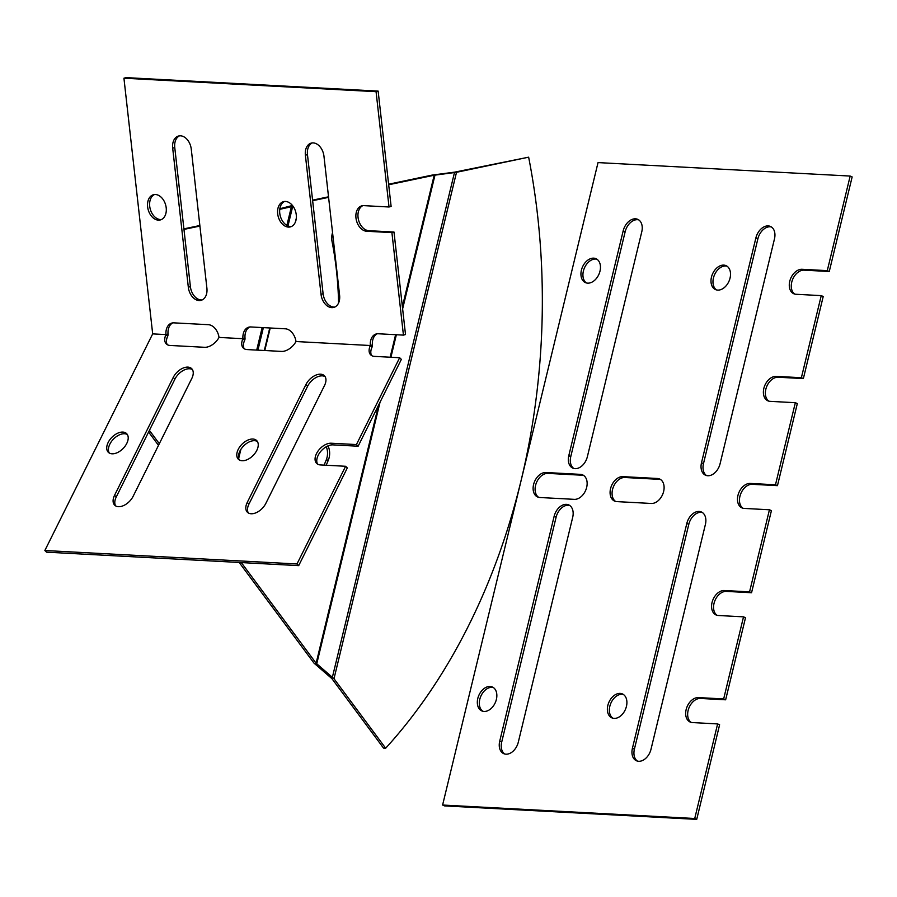 <?xml version="1.0" encoding="UTF-8"?>
<svg xmlns="http://www.w3.org/2000/svg" width="897" height="897" viewBox="0 0 897 897"><rect width="100%" height="100%" fill="white"/><g stroke="black" fill="none" stroke-linecap="round" stroke-linejoin="round"><path stroke-width="1.35" d="M388.614 184.221L432.074 175.106L454.398 172.179L528.647 157.177A545.253 383.041 -86.9 0 1 385.665 748.221L333.998 678.715L316.125 663.242L241.304 562.576M385.665 748.221L383.535 748.109L331.879 678.603L314.006 663.13L239.174 562.464M388.67 184.76L434.193 175.229L456.517 172.291L528.647 157.177M332.552 232.581A13.074 9.183 93.1 0 0 332.047 241.506A265.153 186.273 -86.9 0 1 338.584 302.984M312.638 200.693L328.594 197.351M326.205 465.24A291.301 204.639 93.1 0 0 328.358 460.071A13.074 9.183 93.1 0 0 327.966 445.899M279.752 209.337L293.106 206.344M183.963 229.408L199.919 226.066M159.318 443.701L149.407 430.369M183.907 228.858L199.852 225.517M279.83 208.754L292.444 205.469M158.5 445.349L148.588 432.018M326.284 446.74A13.074 9.183 -86.9 0 1 326.239 459.959A291.301 204.639 -86.9 0 1 324.075 465.128M328.526 196.802L312.582 200.154M599.992 271.152A13.074 8.992 -66.3 0 0 595.967 258.684A13.074 8.992 -66.3 0 0 582.467 267.037A13.074 8.992 -66.3 0 0 585.449 282.622A13.074 8.992 -66.3 0 0 599.992 271.152M568.799 455.665A13.074 8.992 -66.3 0 0 572.824 468.133A13.074 8.992 -66.3 0 0 587.378 456.663L641.77 231.807A13.074 8.992 -66.3 0 0 637.745 219.339A13.074 8.992 -66.3 0 0 623.191 230.809L568.799 455.665L570.784 456.539A13.074 8.992 -66.3 0 0 573.856 468.481M632.419 748.289A13.074 8.992 -66.3 0 0 636.455 760.757A13.074 8.992 -66.3 0 0 650.998 749.287L705.401 524.431A13.074 8.992 -66.3 0 0 701.364 511.963A13.074 8.992 -66.3 0 0 686.822 523.433L632.419 748.289L634.403 749.163A13.074 8.992 -66.3 0 0 637.487 761.105M496.377 699.447A13.074 8.992 -66.3 0 0 492.341 686.979A13.074 8.992 -66.3 0 0 478.852 695.332A13.074 8.992 -66.3 0 0 481.835 710.917A13.074 8.992 -66.3 0 0 496.377 699.447M545.903 472.517A13.074 8.992 -66.3 0 0 534.04 482.945A13.074 8.992 -66.3 0 0 537.617 496.983A13.074 8.992 -66.3 0 0 539.859 497.51L574.36 499.349A13.074 8.992 -66.3 0 0 586.212 488.932A13.074 8.992 -66.3 0 0 582.635 474.894A13.074 8.992 -66.3 0 0 580.404 474.367L545.903 472.517L547.888 473.392A13.074 8.992 -66.3 0 0 536.294 483.068A13.074 8.992 -66.3 0 0 538.649 497.33M499.719 741.202A13.074 8.992 -66.3 0 0 503.744 753.659A13.074 8.992 -66.3 0 0 518.298 742.189L572.69 517.334A13.074 8.992 -66.3 0 0 568.664 504.876A13.074 8.992 -66.3 0 0 554.122 516.347L499.719 741.202L501.703 742.077A13.074 8.992 -66.3 0 0 504.776 754.007M651.323 503.464A13.074 8.992 -66.3 0 0 663.175 493.047A13.074 8.992 -66.3 0 0 659.609 478.998A13.074 8.992 -66.3 0 0 657.366 478.482L622.866 476.632A13.074 8.992 -66.3 0 0 611.014 487.049A13.074 8.992 -66.3 0 0 614.591 501.098A13.074 8.992 -66.3 0 0 616.822 501.614L651.323 503.464M626.431 706.399A13.074 8.992 -66.3 0 0 622.395 693.93A13.074 8.992 -66.3 0 0 608.906 702.284A13.074 8.992 -66.3 0 0 611.877 717.869A13.074 8.992 -66.3 0 0 626.431 706.399M701.499 462.762A13.074 8.992 -66.3 0 0 705.524 475.219A13.074 8.992 -66.3 0 0 720.078 463.749L774.47 238.894A13.074 8.992 -66.3 0 0 770.445 226.436A13.074 8.992 -66.3 0 0 755.891 237.907L701.499 462.762L703.483 463.637A13.074 8.992 -66.3 0 0 706.556 475.567M730.046 278.104A13.074 8.992 -66.3 0 0 726.009 265.635A13.074 8.992 -66.3 0 0 712.521 273.989A13.074 8.992 -66.3 0 0 715.492 289.574A13.074 8.992 -66.3 0 0 730.046 278.104M850.165 176.059L827.281 270.636L802.075 269.291A13.074 8.992 -66.3 0 0 790.212 279.707A13.074 8.992 -66.3 0 0 793.789 293.756A13.074 8.992 -66.3 0 0 796.02 294.272L821.237 295.629L801.38 377.715L776.163 376.37A13.074 8.992 -66.3 0 0 764.311 386.786A13.074 8.992 -66.3 0 0 767.888 400.824A13.074 8.992 -66.3 0 0 770.119 401.351L795.336 402.697L775.479 484.784L750.262 483.438A13.074 8.992 -66.3 0 0 738.41 493.855A13.074 8.992 -66.3 0 0 741.987 507.904A13.074 8.992 -66.3 0 0 744.218 508.42L769.435 509.776L749.567 591.863L724.361 590.518A13.074 8.992 -66.3 0 0 712.498 600.934A13.074 8.992 -66.3 0 0 716.075 614.972A13.074 8.992 -66.3 0 0 718.318 615.499L743.523 616.844L723.666 698.931L698.449 697.586A13.074 8.992 -66.3 0 0 686.597 708.002A13.074 8.992 -66.3 0 0 690.174 722.051A13.074 8.992 -66.3 0 0 692.406 722.567L717.622 723.924L694.738 818.501L442.602 805.035L598.03 162.592L850.165 176.059L852.15 176.933L829.265 271.511L804.06 270.165A13.074 8.992 -66.3 0 0 792.466 279.842A13.074 8.992 -66.3 0 0 794.82 294.104M596.92 259.211A13.074 8.992 -66.3 0 0 584.452 267.911A13.074 8.992 -66.3 0 0 586.481 282.97M638.698 219.866A13.074 8.992 -66.3 0 0 625.175 231.684L570.784 456.539M702.317 512.49A13.074 8.992 -66.3 0 0 688.806 524.308L634.403 749.163M493.305 687.506A13.074 8.992 -66.3 0 0 480.837 696.207A13.074 8.992 -66.3 0 0 482.866 711.265M583.588 475.41A13.074 8.992 -66.3 0 0 582.388 475.242L547.888 473.392M569.617 505.392A13.074 8.992 -66.3 0 0 556.106 517.221L501.703 742.077M660.562 479.525A13.074 8.992 -66.3 0 0 659.351 479.346L624.85 477.507A13.074 8.992 -66.3 0 0 613.268 487.183A13.074 8.992 -66.3 0 0 615.622 501.445M623.348 694.457A13.074 8.992 -66.3 0 0 610.891 703.147A13.074 8.992 -66.3 0 0 612.909 718.217M771.398 226.952A13.074 8.992 -66.3 0 0 757.887 238.781L703.483 463.637M726.962 266.162A13.074 8.992 -66.3 0 0 714.505 274.852A13.074 8.992 -66.3 0 0 716.524 289.922M723.666 698.931L725.651 699.806L700.434 698.46A13.074 8.992 -66.3 0 0 688.851 708.137A13.074 8.992 -66.3 0 0 691.206 722.399M694.738 818.501L696.722 819.376L719.607 724.787L717.622 723.924M696.722 819.376L444.587 805.898L442.602 805.035M801.38 377.715L803.364 378.59L823.222 296.492L821.237 295.629M803.364 378.59L778.148 377.245A13.074 8.992 -66.3 0 0 766.565 386.921A13.074 8.992 -66.3 0 0 768.92 401.172M775.479 484.784L777.464 485.658L797.321 403.572L795.336 402.697M777.464 485.658L752.247 484.313A13.074 8.992 -66.3 0 0 740.664 493.989A13.074 8.992 -66.3 0 0 743.008 508.251M749.567 591.863L751.551 592.738L771.42 510.64L769.435 509.776M751.551 592.738L726.346 591.392A13.074 8.992 -66.3 0 0 714.752 601.068A13.074 8.992 -66.3 0 0 717.107 615.32M725.651 699.806L745.508 617.719L743.523 616.844M827.281 270.636L829.265 271.511M291.503 226.481A13.074 9.048 74.4 0 1 280.324 216.132A13.074 9.048 74.4 0 1 284.506 201.489M202.15 299.934A13.074 9.048 74.4 0 1 190.399 286.659L174.758 147.545A13.074 9.048 74.4 0 1 179.512 135.839M161.449 219.53A13.074 9.048 74.4 0 1 150.281 209.18A13.074 9.048 74.4 0 1 154.463 194.537M334.85 307.032A13.074 9.048 74.4 0 1 323.099 293.745L307.469 154.632A13.074 9.048 74.4 0 1 312.223 142.926M317.628 464.153A13.074 7.916 134.3 0 1 320.386 451.853A13.074 7.916 134.3 0 1 332.91 444.878L358.127 446.224L401.351 359.383L399.658 357.724L374.441 356.378A13.074 7.916 134.3 0 1 370.719 354.876A13.074 7.916 134.3 0 1 370.326 345.513L372.401 344.93A13.074 9.048 74.4 0 1 377.211 333.796M371.672 355.593A13.074 7.916 134.3 0 1 372.02 347.173L370.326 345.513L295.988 341.533A13.074 7.916 134.3 0 1 281.546 351.411L247.045 349.572A13.074 7.916 134.3 0 1 243.322 348.07A13.074 7.916 134.3 0 1 242.93 338.707L245.004 338.124A13.074 9.048 74.4 0 1 249.815 326.99M167.302 344.672A13.074 7.916 134.3 0 1 167.661 336.252L165.956 334.592A13.074 9.048 74.4 0 1 171.787 323.077A13.074 9.048 74.4 0 1 173.861 322.853L208.362 324.692A13.074 9.048 74.4 0 1 219.025 337.429A13.074 7.916 134.3 0 1 204.583 347.296L170.082 345.457A13.074 7.916 134.3 0 1 166.349 343.955A13.074 7.916 134.3 0 1 165.956 334.592L168.031 334.009A13.074 9.048 74.4 0 1 172.852 322.875M362.803 205.671A13.074 9.048 74.4 0 0 358.441 219.608A13.074 9.048 74.4 0 0 368.779 230.686L393.996 232.031L391.911 232.615L366.705 231.269A13.074 9.048 74.4 0 1 356.199 219.429A13.074 9.048 74.4 0 1 361.738 205.862A13.074 9.048 74.4 0 1 363.823 205.637L389.029 206.994L391.114 206.411L378.142 91.102L126.006 77.624L123.932 78.207L152.681 333.886L44.85 550.511L46.554 552.171L298.69 565.637L296.985 563.978L44.85 550.511M393.996 232.031L405.511 334.536L403.437 335.119L378.231 333.762A13.074 9.048 74.4 0 0 376.146 333.987A13.074 9.048 74.4 0 0 370.326 345.513M391.911 232.615L403.437 335.119M378.142 91.102L376.067 91.673L389.029 206.994M376.067 91.673L123.932 78.207M165.956 334.592L152.681 333.886M244.276 348.787A13.074 7.916 134.3 0 1 244.623 340.367L242.93 338.707L219.025 337.429M242.93 338.707A13.074 9.048 74.4 0 1 248.749 327.181A13.074 9.048 74.4 0 1 250.835 326.957L285.336 328.807A13.074 9.048 74.4 0 1 295.988 341.533M321.025 294.328L305.384 155.215A13.074 9.048 74.4 0 1 311.158 143.128A13.074 9.048 74.4 0 1 323.963 156.213L339.604 295.315A13.074 9.048 74.4 0 1 333.841 307.413A13.074 9.048 74.4 0 1 321.025 294.328L323.099 293.745M166.203 207.824A13.074 9.048 74.4 0 1 160.44 219.911A13.074 9.048 74.4 0 1 148.196 209.763A13.074 9.048 74.4 0 1 153.398 194.739A13.074 9.048 74.4 0 1 166.203 207.824M188.325 287.231L172.684 148.128A13.074 9.048 74.4 0 1 178.458 136.041A13.074 9.048 74.4 0 1 191.263 149.115L206.904 288.229A13.074 9.048 74.4 0 1 201.141 300.316A13.074 9.048 74.4 0 1 188.325 287.231L190.399 286.659M296.257 214.764A13.074 9.048 74.4 0 1 290.482 226.863A13.074 9.048 74.4 0 1 278.249 216.715A13.074 9.048 74.4 0 1 283.441 201.679A13.074 9.048 74.4 0 1 296.257 214.764M256.8 450.384A13.074 7.916 134.3 0 1 238.378 459.242A13.074 7.916 134.3 0 1 241.842 444.363A13.074 7.916 134.3 0 1 256.643 440.539A13.074 7.916 134.3 0 1 256.8 450.384M239.342 459.97A13.074 7.916 134.3 0 1 243.547 446.022A13.074 7.916 134.3 0 1 257.394 441.47M324.501 385.542L265.826 503.408A13.074 7.916 134.3 0 1 247.415 512.265A13.074 7.916 134.3 0 1 247.258 502.421L305.922 384.555A13.074 7.916 134.3 0 1 324.344 375.697A13.074 7.916 134.3 0 1 324.501 385.542M248.368 512.994A13.074 7.916 134.3 0 1 248.951 504.08L307.626 386.215A13.074 7.916 134.3 0 1 325.084 376.628M191.801 378.456L133.126 496.321A13.074 7.916 134.3 0 1 114.704 505.179A13.074 7.916 134.3 0 1 114.547 495.323L173.222 377.469A13.074 7.916 134.3 0 1 191.633 368.611A13.074 7.916 134.3 0 1 191.801 378.456M115.657 505.897A13.074 7.916 134.3 0 1 116.251 496.983L174.915 379.128A13.074 7.916 134.3 0 1 192.384 369.542M126.757 443.443A13.074 7.916 134.3 0 1 108.335 452.301A13.074 7.916 134.3 0 1 111.8 437.411A13.074 7.916 134.3 0 1 126.6 433.587A13.074 7.916 134.3 0 1 126.757 443.443M109.288 453.019A13.074 7.916 134.3 0 1 113.493 439.07A13.074 7.916 134.3 0 1 127.34 434.529M296.985 563.978L345.614 466.283L347.318 467.942L298.69 565.637M345.614 466.283L320.408 464.926A13.074 7.916 134.3 0 1 316.675 463.424A13.074 7.916 134.3 0 1 318.099 450.967A13.074 7.916 134.3 0 1 331.217 443.219L356.423 444.564L358.127 446.224M399.658 357.724L356.423 444.564M245.004 338.124A2.983 2.097 -86.9 0 1 244.623 340.367M168.031 334.009A2.983 2.097 -86.9 0 1 167.661 336.252M372.401 344.93A2.983 2.097 -86.9 0 1 372.02 347.173M333.998 678.715L456.517 172.291M332.428 677.078L454.465 172.628M316.731 663.881L380.036 402.215M390.913 357.253L396.362 334.738M402.63 308.826L434.978 175.094M316.125 663.242L378.568 405.175M390.161 357.219L395.611 334.693M402.383 306.696L434.193 175.229M238.68 458.389L240.856 449.419M264.783 350.514L270.221 327.999M238.49 457.223L240.037 450.832M264.312 350.492L269.762 327.977M295.371 222.086L296.29 218.319M257.921 350.144L263.37 327.629M287.982 225.921L292.669 206.534M256.71 350.088L262.159 327.562M286.883 225.371L291.346 206.904M328.358 460.071L326.239 459.959M554.122 516.347L556.106 517.221M580.404 474.367L582.388 475.242M657.366 478.482L659.351 479.346M622.866 476.632L624.85 477.507M686.822 523.433L688.806 524.308M755.891 237.907L757.887 238.781M623.191 230.809L625.175 231.684M802.075 269.291L804.06 270.165M776.163 376.37L778.148 377.245M750.262 483.438L752.247 484.313M724.361 590.518L726.346 591.392M698.449 697.586L700.434 698.46M174.758 147.545L172.684 148.128M307.469 154.632L305.384 155.215M368.779 230.686L366.705 231.269M248.951 504.08L247.258 502.421M307.626 386.215L305.922 384.555M116.251 496.983L114.547 495.323M174.915 379.128L173.222 377.469M332.91 444.878L331.217 443.219"/></g></svg>
